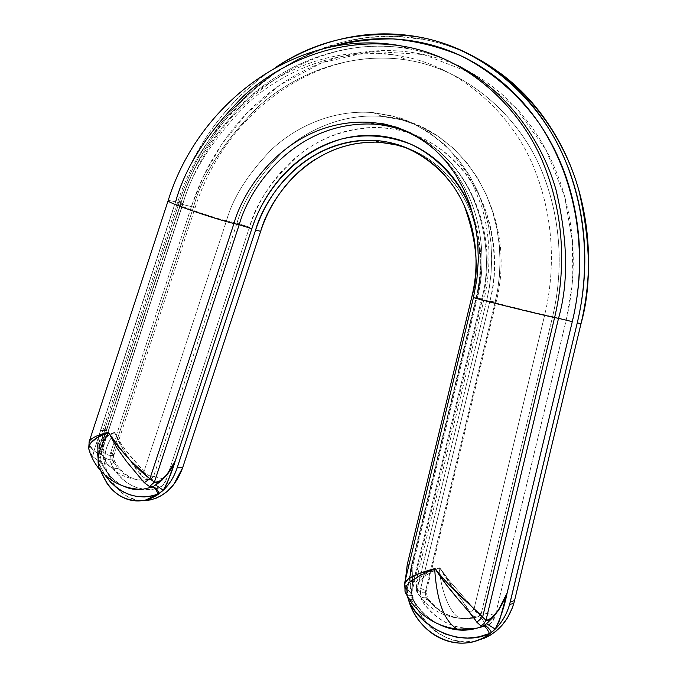<?xml version="1.0" encoding="UTF-8"?>
<svg xmlns="http://www.w3.org/2000/svg" width="677" height="677" viewBox="0 0 677 677"><rect width="100%" height="100%" fill="white"/><g stroke="black" fill="none" stroke-linecap="round" stroke-linejoin="round"><path stroke-width="0.51" stroke-dasharray="3.38 2.54" d="M109.699 434.346L114.591 432.535L105.629 437.427L100.188 442.555L98.69 448.639L101.262 454.352C103.784 457.94 107.448 459.785 112.264 459.886L118.187 468.484C127.09 478.284 137.922 481.88 150.666 479.265L150.802 479.231C146.029 479.198 142.458 477.412 140.071 473.866L127.2 456.01L120.218 444.662L114.599 432.628L111.519 437.35L114.616 432.544L121.242 444.18L129.324 455.003L143.973 471.463L226.499 220.736L236.967 223.215L153.594 476.329L166.246 479.671L168.531 472.741L166.246 479.671L162.912 485.316L157.859 488.354C148.771 490.673 140.046 489.699 131.668 485.434C123.324 481.152 116.706 474.382 111.807 465.116L110.072 459.133L110.664 452.735L113.922 455.079L111.883 455.723L113.922 455.079L110.664 452.735L110.85 452.118L114.007 454.809L111.942 455.519L193.478 207.12L182.739 204.505L102.058 450.501C99.375 447.92 98.368 445.127 99.028 442.132L99.984 440.439L105.35 436.335L109.649 434.372M111.883 455.723L112.264 459.886L114.481 461.012L111.807 465.116C109.886 461.257 109.505 457.136 110.664 452.735L191.701 205.791C199.969 180.581 211.833 157.47 227.277 136.441C242.747 115.403 261.009 97.776 282.055 83.559C303.144 69.333 325.849 59.627 350.187 54.422C374.567 49.243 399.024 49.277 423.557 54.532C448.14 59.838 470.972 70.416 492.052 86.258C513.149 102.193 530.666 122.537 544.596 147.298C558.483 172.153 567.377 199.588 571.286 229.613C575.103 259.68 573.419 289.798 566.226 319.959L544.689 315.067C553.896 276.58 556.367 223.342 534.17 168.277C512.21 113.482 459.48 64.831 397.687 55.489C339.372 46.561 283.367 70.687 247.723 103.302C213.247 138.15 191.583 171.89 182.739 204.505L177.188 203.726C175.461 205.072 223.63 220.837 226.499 220.736C232.837 197.896 247.723 174.294 271.155 149.913C295.375 127.005 332.839 109.242 373.027 112.602L392.465 115.962L411.227 122.562L428.719 132.21L444.434 144.514L457.99 158.96L469.178 174.954L477.945 191.87L484.368 209.159L488.633 226.338L490.977 243.018L491.68 258.919L491.028 273.863L489.293 287.742L486.695 300.529L417.311 588.431C419.249 591.833 421.873 593.238 425.19 592.637L495.132 302.306L483.92 300.046L514.114 307.883L552.584 316.701C561.673 278.704 564.085 226.118 542.057 171.687C520.274 117.527 467.985 69.342 406.691 59.999C348.85 51.071 293.276 74.842 257.912 107.059C223.715 141.501 202.237 174.852 193.478 207.12L182.739 204.505L102.058 450.501C104.529 453.844 107.821 455.519 111.942 455.519L112.264 459.886L118.187 468.484C112.585 468.712 108.591 466.69 106.204 462.433C108.591 466.69 112.585 468.712 118.187 468.484C127.471 478.478 138.345 482.058 150.802 479.231L153.594 476.329C149.566 476.405 146.359 474.789 143.973 471.463L140.071 473.866L143.973 471.463L125.186 449.723L117.629 438.425L114.625 432.628C122.943 450.078 131.431 463.83 140.071 473.866C142.737 477.547 146.317 479.333 150.802 479.231L153.594 476.329C149.566 476.405 146.359 474.789 143.973 471.463L226.499 220.736C223.63 220.837 175.461 205.072 177.188 203.726L182.739 204.505C191.583 171.89 213.247 138.15 247.723 103.302C283.367 70.687 339.372 46.561 397.687 55.489C459.48 64.831 512.21 113.482 534.17 168.277C556.367 223.342 553.896 276.58 544.689 315.067L474.095 608.733L544.689 315.067L483.92 300.046L486.695 300.529L417.311 588.431L417.447 593.052C419.385 596.716 422.304 598.248 426.197 597.664C437.291 611.729 450.696 618.744 466.402 618.71L461.088 618.439C450.907 616.256 440.507 590.623 439.39 567.817L428.177 574.164L420.146 580.299C416.643 583.887 415.416 587.382 416.473 590.776L417.447 593.052L416.49 590.801C415.246 583.117 422.871 575.442 439.356 567.783L439.39 567.817C440.507 590.623 450.907 616.256 461.088 618.439L466.402 618.71L478.174 616.781L475.525 616.95L473.468 616.273L469.973 612.321C467.9 608.471 463.533 602.217 456.89 593.543L454.411 590.2M109.623 434.329L102.185 438.324L99.028 442.14C97.793 443.494 98.8 446.287 102.058 450.501C104.529 453.844 107.829 455.511 111.942 455.519L113.914 455.096C113.228 455.198 113.414 457.17 114.472 460.986L117.197 465.454L122.021 471.2L125.626 474.323L131.465 477.827L137.592 479.841L142.305 480.374L150.666 479.265L141.933 479.942C127.335 479.384 115.42 473.553 106.204 462.433C103.674 455.926 105.443 447.565 111.51 437.367C105.443 447.565 103.674 455.926 106.204 462.433L98.69 448.639M88.687 448.555L92.724 456.628L98.148 460.58L100.272 460.825L104.842 469.44L110.664 476.82L104.825 474.932L110.664 476.82C119.694 486.018 130.196 490.216 142.17 489.403M472.741 213.737L477.116 228.86L479.824 244.752C481.846 262.405 480.738 280.033 476.515 297.643L413.207 560.192L407.774 586.637L407.351 595.777L405.43 579.639M326.212 47.923C307.773 53.881 290.281 62.479 273.736 73.7C251.742 88.67 232.668 107.186 216.513 129.239C200.384 151.284 187.994 175.504 179.346 201.89L105.756 426.315L98.85 449.748L97.793 457.931C96.684 448.504 97.581 439.339 100.501 430.428L175.834 200.587C184.652 173.684 197.278 148.982 213.72 126.489C230.18 103.987 249.618 85.082 272.052 69.782L275.911 67.226M314.881 159.56C327.465 151.487 340.878 146.156 355.129 143.583L379.112 142.162M406.665 147.874C417.227 151.665 427.085 157.259 436.233 164.655C447.962 174.158 457.593 186.014 465.116 200.214C472.614 214.448 477.353 229.994 479.316 246.843C481.237 263.717 480.179 280.566 476.143 297.389L411.912 563.78L410.524 571.625L410.118 579.614L411.489 592.561L415.932 606.448L422.279 617.703L430.623 627.291L435.413 631.319L441.844 635.491L453.065 640.12L464.735 641.906L476.38 640.789M513.792 603.452L514.52 600.711M500.997 73.7C478.377 56.893 453.928 45.731 427.661 40.222C401.453 34.772 375.363 34.874 349.417 40.527C323.513 46.188 299.378 56.631 276.995 71.838C254.654 87.037 235.283 105.832 218.899 128.207C202.525 150.573 189.949 175.14 181.174 201.898L106.204 430.513L103.099 452.126L106.619 471.074L115.615 486.907L121.809 492.915L128.867 497.307L136.534 499.922L144.514 500.625M410.837 133.513C370.691 119.694 327.059 132.252 299.352 154.695C272.467 179.033 255.855 203.193 249.5 227.176L168.531 472.732L249.5 227.176L236.967 223.215L226.499 220.736C232.837 197.896 247.723 174.294 271.155 149.913C295.375 127.005 332.839 109.242 373.027 112.602L392.465 115.962L411.227 122.562L428.719 132.21L444.434 144.514L457.99 158.96L469.178 174.954L477.945 191.87L484.368 209.159L488.633 226.338L490.977 243.018L491.68 258.919L491.028 273.863L489.293 287.742L486.695 300.529L495.132 302.306L497.688 289.68L499.406 275.971L500.041 261.204L499.321 245.489L496.986 229.004L492.754 212.028L486.374 194.934L477.674 178.203L466.571 162.387L453.116 148.094L437.528 135.908L420.18 126.345L401.571 119.795L382.285 116.444C342.418 113.059 305.251 130.576 281.234 153.214C257.988 177.298 243.238 200.629 236.967 223.215L249.5 227.176C255.001 210.513 262.904 195.306 273.212 181.554C283.545 167.794 295.671 156.395 309.609 147.358C323.572 138.32 338.483 132.328 354.342 129.375C370.226 126.447 386 126.921 401.681 130.788L412.039 133.919M480.568 614.953L481.33 613.21C484.529 612.795 489.158 613.624 495.2 615.698L566.226 319.959L552.584 316.701L481.33 613.21L552.584 316.701C561.673 278.704 564.085 226.118 542.057 171.687C520.274 117.527 467.985 69.342 406.691 59.999C315.939 45.325 224.806 113.516 195.238 207.374L193.478 207.12L195.238 207.365L191.701 205.791L195.238 207.365L113.998 454.826L110.85 452.118L191.701 205.791L203.388 176.494L221.024 145.36L246.089 113.998L279.719 85.15L322.015 62.741L371.267 51.274L423.557 54.532L473.409 73.878L515.425 107.296L546.111 150.066L564.686 196.592L572.556 242.154L572.209 283.731L566.226 319.959L495.2 615.698L491.739 622.451L485.739 626.36L476.405 628.349M475.736 628.417C467.773 629.238 459.818 628.154 451.864 625.176C440.609 620.919 431.215 613.65 423.692 603.376L420.552 596.209L420.679 588.406L489.97 300.85C494.498 281.987 495.657 263.099 493.465 244.194C491.223 225.314 485.883 207.924 477.42 192.023C468.941 176.164 458.117 162.954 444.958 152.41C435.15 144.565 424.631 138.565 413.41 134.41M101.017 471.607L98.487 462.391L104.927 475.026L99.197 464.43L97.793 457.931C96.718 448.512 97.623 439.339 100.501 430.428L106.204 430.513L181.174 201.898L175.834 200.587L100.501 430.428L106.204 430.513M483.107 638.716C443.807 655.869 399.413 607.1 411.912 563.78L407.266 564.491L411.912 563.78L476.143 297.389L471.903 296.484L476.143 297.389C482.456 275.945 481.474 249.872 473.206 219.187C463.593 189.501 439.585 159.848 406.86 147.95M412.902 599.966L411.388 600.059L408.434 598.062L411.388 600.059L410.812 592.553L481.559 299.073L482.481 299.234L481.559 299.073C494.252 258.682 485.248 171.569 415.45 135.552C485.248 171.569 494.252 258.682 481.559 299.073L477.268 298.159C487.347 261.534 484.681 192.7 433.805 148.762C484.681 192.7 487.347 261.534 477.268 298.159L407.063 589.345L410.812 592.553L481.559 299.073L477.268 298.159L407.063 589.345L404.474 583.65M168.091 200.807C168.158 200.307 170.663 200.663 175.605 201.864L94.018 450.738L89.339 445.034L89.025 442.149M90.176 440.042L96.735 436.013M100.255 460.792L98.148 460.58L98.715 454.199L181.03 203.185L182.841 203.447L181.03 203.185C190.245 169.072 213.001 133.792 249.288 97.353C286.811 63.291 345.93 38.344 407.131 48.49C424.487 51.46 441.133 56.995 457.06 65.102C441.133 56.995 424.487 51.46 407.131 48.49C345.93 38.344 286.811 63.291 249.288 97.353C213.001 133.792 190.245 169.072 181.03 203.185L175.605 201.864L94.018 450.738L98.715 454.199L181.03 203.185L175.605 201.864C169.614 200.409 167.227 200.197 168.446 201.221M477.767 58.772C460.622 49.48 442.623 43.032 423.751 39.444L396.028 36.346L368.559 37.396L342.029 42.27L316.988 50.487L293.86 61.497L272.899 74.682L254.247 89.457L237.915 105.299L223.816 121.725L211.816 138.362L201.754 154.906L193.419 171.112L186.624 186.81L181.174 201.898L175.834 200.587C189.255 160.009 217.334 106.162 275.928 67.209M402.629 46.163C341.174 36.016 281.827 61.15 244.152 95.423C207.721 132.083 184.872 167.557 175.605 201.864M419.723 575.704L413.647 579.284M404.457 583.743L407.063 589.345L406.378 594.499L407.063 589.345L410.812 592.553L411.388 600.059L412.919 600C419.892 611.246 429.015 619.565 440.304 624.956C429.015 619.565 419.892 611.246 412.919 600L413.579 600.364L412.513 599.17L413.063 599.433L410.702 601.506L413.063 599.433L412.513 599.17L412.919 600M101.042 471.649L97.793 457.931C99.316 447.048 101.973 436.513 105.756 426.315L179.346 201.89C195.01 153.087 237.212 78.507 326.441 47.872M105.51 432.789C94.932 465.894 118.263 504.924 147.349 500.413M407.74 597.3L407.351 595.777C408.028 583.608 409.974 571.752 413.207 560.192L412.225 589.98L410.812 592.553L412.022 591.503L413.207 560.192L411.912 595.481L407.351 595.777L405.481 581.323M454.402 590.192L443.723 574.655L439.796 567.876L449.291 580.654L472.901 607.633M473.028 607.802L473.993 609.148L469.973 612.321L472.199 615.368L476.092 617.001L478.952 616.451L480.56 614.97M417.311 588.431L415.864 582.406L419.393 577.811L427.661 572.877L439.458 567.732L427.661 572.877L419.393 577.811C418.826 577.811 417.65 579.36 415.856 582.448L417.311 588.431C419.249 591.833 421.873 593.238 425.19 592.637L426.197 597.664C422.524 598.358 419.605 596.826 417.447 593.052L417.311 588.431M114.328 432.425L114.328 432.425C103.429 437.367 98.216 442.775 98.698 448.656L101.262 454.352L102.058 450.501L101.262 454.352C104.021 458.058 107.685 459.903 112.264 459.886L114.481 461.012L111.807 465.116C122.986 484.368 138.336 492.111 157.859 488.354C156.632 482.726 154.28 479.688 150.802 479.231C154.28 479.688 156.632 482.726 157.859 488.354C161.795 487.186 164.587 484.292 166.246 479.671L153.594 476.329L236.967 223.215C243.238 200.629 257.988 177.298 281.234 153.214C305.251 130.576 342.418 113.059 382.285 116.444L401.571 119.795L420.18 126.345L437.528 135.908L453.116 148.094L466.571 162.387L477.674 178.203L486.374 194.934L492.754 212.028L496.986 229.004L499.321 245.489L500.041 261.204L499.406 275.971L497.688 289.68L495.132 302.306L496.004 302.458L489.97 300.85L420.679 588.406C424.293 589.777 426.155 590.945 426.273 591.91C426.155 590.945 424.293 589.777 420.679 588.406C419.528 593.814 420.527 598.807 423.692 603.376L427.551 598.163L423.692 603.376C440.609 624.659 461.291 632.318 485.739 626.36C483.75 620.496 481.389 617.289 478.664 616.73C481.389 617.289 483.75 620.496 485.739 626.36C490.571 624.685 493.728 621.131 495.2 615.698C489.158 613.624 484.529 612.795 481.33 613.21C478.19 613.921 475.745 612.567 473.993 609.148L473.003 607.785M439.779 567.876L469.973 612.321L473.993 609.148L478.918 613.345M407.131 48.49C310.878 31.87 214.059 104.123 182.841 203.447L179.346 201.89L182.841 203.447L101.389 451.787L105.756 426.315L101.753 450.163L99.891 457.415L100.272 460.825L101.516 461.621L99.197 464.43L101.516 461.621L100.272 460.825L103.996 468.086L110.664 476.82C119.837 486.052 130.322 490.25 142.119 489.412M101.465 451.432L99.9 457.415L100.619 457.525L105.756 426.315L101.381 451.813L100.171 454.165L98.715 454.199L98.148 460.58L92.724 456.628L94.018 450.738L99.324 454.495L100.518 453.751L101.389 451.787M412.014 591.512L413.207 560.192L476.515 297.643L482.481 299.234L476.515 297.643C483.412 274.76 482.176 246.877 472.808 214M175.275 460.851L166.948 474.467M89.152 441.717C88.264 444.247 89.889 447.252 94.018 450.738L92.724 456.628L90.066 452.938M411.954 591.461L411.718 595.599L412.513 599.17L411.726 595.599L411.938 591.554M405.125 592.028L405.125 592.045C404.567 588.677 406.098 585.419 409.712 582.262M483.107 626.03L487.398 622.967M493.635 616.679L497.95 611.153M411.633 602.792L413.579 600.364L411.633 602.792M407.351 595.777L411.921 595.481L413.579 600.364C420.476 611.441 429.404 619.65 440.363 624.981M123.739 486.213C114.1 481.465 106.695 473.274 101.516 461.621L100.619 457.525L97.793 457.931L100.619 457.525L99.9 457.415L99.993 459.776L101.068 460.385L98.487 462.391L101.068 460.385L99.993 459.776L100.272 460.825M152.24 487.076L156.277 484.605M413.495 134.461C449.663 147.941 476.143 180.911 486.771 213.89C495.911 247.977 496.986 276.969 489.97 300.85L496.004 302.458L495.132 302.306L425.19 592.637L426.273 591.91L425.19 592.637L426.197 597.664L427.551 598.163L426.197 597.664C436.851 611.543 450.256 618.558 466.402 618.71L478.664 616.73L481.33 613.21L478.969 613.354M472.868 607.607L449.291 580.654L439.83 567.876M114.311 432.408L109.674 434.312M98.707 448.665L99.028 442.14L177.188 203.726C206.544 108.819 301.764 38.174 397.687 55.489L406.691 59.999C348.85 51.071 293.276 74.842 257.912 107.059C223.715 141.501 202.237 174.852 193.478 207.12L111.942 455.519M473.536 617.559L461.088 618.439C441.658 616.815 426.789 607.591 416.473 590.776M419.385 37.083L423.751 39.444M473.545 617.559L478.952 616.451L473.875 617.991C455.917 620.894 440.473 614.267 427.542 598.129L426.273 591.943L496.013 302.458C519.428 213.094 459.488 120.997 382.285 116.444L373.027 112.602L400.75 118.035C418.792 125.169 435.336 136.06 450.374 150.7L466.309 172.009L472.292 182.883L481.702 206.612C490.58 236.713 491.324 267.864 483.92 300.046L415.864 582.406M408.019 132.303C465.243 154.339 500.32 229.385 482.481 299.234L412.022 591.503M101.381 451.813L101.508 451.263M415.856 582.448L416.49 590.801"/><path stroke-width="1.02" d="M275.911 67.226C297.279 53.288 320.221 43.633 344.754 38.242C370.81 32.53 396.993 32.411 423.32 37.87C449.689 43.387 474.238 54.592 496.952 71.474C519.691 88.459 538.596 110.241 553.676 136.83C568.714 163.529 578.37 193.055 582.635 225.424C586.807 257.844 585.021 290.331 577.261 322.887L509.603 604.434L513.792 603.452L514.52 600.711L510.331 601.684L509.603 604.434C506.777 614.191 501.987 622.417 495.234 629.111L499.431 620.733L507.149 592.917L572.293 321.643C579.876 289.824 581.636 258.072 577.583 226.372C573.427 194.731 564.017 165.848 549.352 139.716C534.635 113.694 516.17 92.351 493.956 75.697C471.751 59.127 447.751 48.118 421.94 42.668C396.18 37.269 370.539 37.345 345.008 42.896L326.212 47.923M404.474 583.65L408.747 578.429L419.224 573.605L434.642 568.595C436.767 601.345 444.315 621.511 457.288 629.094L461.519 630.075L477.395 628.07L483.107 626.03L480.805 625.819L476.862 622.231C474.035 617.957 468.044 610.586 458.871 600.11L446.634 585.097L435.159 568.688C435.006 569.255 439.415 574.375 448.377 584.039L482.608 617.136L554.607 317.547C541.346 314.89 477.776 299.242 473.959 297.711C477.776 299.242 541.346 314.89 554.607 317.547L558.525 318.359L485.984 620.284L482.608 617.136L554.607 317.547L558.525 318.359C568.731 282.631 567.868 239.692 555.935 189.535C541.998 140.85 507.301 90.904 457.06 65.102C507.301 90.904 541.998 140.85 555.935 189.535C567.868 239.692 568.731 282.631 558.525 318.359L572.293 321.643L507.149 592.917L498.577 609.765C491.976 618.219 487.778 621.723 485.984 620.284L558.525 318.359L572.293 321.643C584.683 271.274 585.038 193.774 539.882 124.356C519.708 95.762 492.636 71.728 460.775 55.717C438.857 46.628 416.304 41.026 393.117 38.911C370.04 38.817 347.817 41.805 326.441 47.872M142.17 489.403L152.24 487.076L149.515 486.543L144.286 482.676L126.43 461.35L116.63 447.421L108.642 432.552C98.791 448.326 95.838 460.673 99.773 469.601L104.825 474.932L99.773 469.601C95.838 460.673 98.791 448.326 108.642 432.552L118.111 446.566L129.502 459.607L149.896 478.766L233.963 223.503C215.895 219.424 166.288 202.305 168.091 200.807M405.43 579.639L407.266 564.491L471.903 296.484C475.965 279.559 477.031 262.608 475.102 245.641C473.138 228.691 468.391 213.06 460.859 198.742C453.311 184.466 443.647 172.55 431.875 162.996C420.095 153.484 407.156 146.934 393.058 143.338C378.976 139.775 364.768 139.276 350.441 141.857C336.13 144.455 322.667 149.82 310.032 157.953C297.423 166.085 286.439 176.375 277.079 188.815C267.728 201.255 260.56 215.024 255.584 230.112L177.162 467.807C174.167 476.853 169.538 484.317 163.284 490.216L167.041 483.412L175.275 460.851L251.836 228.724C256.998 213.077 264.419 198.801 274.109 185.896C283.807 172.99 295.197 162.311 308.272 153.848C321.363 145.394 335.327 139.809 350.178 137.093C365.047 134.385 379.797 134.875 394.437 138.548C409.077 142.246 422.533 149.033 434.786 158.892C447.04 168.793 457.102 181.165 464.972 196L472.741 213.737M489.429 633.537L491.553 632.42C484.825 637.869 477.319 641.246 469.026 642.566C460.732 643.852 452.549 642.989 444.476 639.968C436.42 636.93 429.311 632.106 423.133 625.489C416.981 618.871 412.369 611.17 409.297 602.395L416.135 612.473L424.344 621.105L435.133 629.077L445.5 634.095L456.425 637.142L467.612 638.081L478.724 636.879L489.429 633.537C487.474 628.984 485.358 626.487 483.107 626.03L486.594 623.729L493.245 617.111L498.966 609.63L507.149 592.917C503.519 603.165 494.515 619.303 485.984 620.284L482.608 617.136C475.406 608.987 451.39 589.887 435.159 568.688L435.133 568.688C449.071 591.173 470.523 612.067 476.862 622.231L482.608 617.136L476.862 622.231L480.805 625.819L483.97 623.686L485.984 620.284L483.97 623.686L480.805 625.819L483.107 626.03C485.358 626.487 487.474 628.984 489.429 633.537C463.542 646.332 424.86 631.209 410.169 603.986L411.633 602.792L410.169 603.986L407.74 597.3L409.297 602.395L410.702 601.506L409.297 602.395C419.765 634.908 456.967 653.144 484.207 637.37L491.553 632.42C489.082 628.256 486.661 625.937 484.309 625.455C486.661 625.937 489.082 628.256 491.553 632.42L489.429 633.537M144.514 500.625L150.26 499.948L155.871 498.289L161.312 495.64L167.388 491.29L173.65 484.698L182.655 467.689L260.662 231.306C265.621 216.301 272.755 202.609 282.064 190.245C291.381 177.873 302.323 167.651 314.881 159.56M379.112 142.162L397.577 145.081L406.665 147.874M476.38 640.789L490.148 635.254L496.258 630.93L501.733 625.633L507.352 618.093L512.252 608.107L513.792 603.452L509.603 604.434C506.743 614.166 501.953 622.391 495.234 629.111L491.553 632.42L495.234 629.111L486.602 623.72L495.234 629.111C500.684 617.847 504.661 605.78 507.149 592.917L497.95 611.153M514.52 600.711L510.331 601.684L577.261 322.887L581.018 323.657L514.52 600.711L581.018 323.657C588.728 291.313 590.496 259.02 586.333 226.795C582.076 194.621 572.454 165.264 557.484 138.717C542.463 112.28 523.634 90.6 500.997 73.7M476.405 628.349L475.736 628.417M413.41 134.41L412.039 133.919M147.349 500.413C163.817 497.688 175.588 486.78 182.655 467.689L177.162 467.807L255.584 230.112L260.662 231.306L182.655 467.689L177.162 467.807C174.133 476.82 169.512 484.292 163.284 490.216L157.927 494.202C137.329 500.87 119.668 494.481 104.943 475.042L110.427 481.982L116.258 487.372L122.698 491.654L129.637 494.735L136.872 496.503L144.353 496.943L151.792 496.021L159.171 493.643C153.408 497.849 147.256 500.235 140.706 500.811C134.156 501.369 127.911 500.083 121.97 496.96C116.029 493.829 111.011 489.226 106.89 483.141L101.017 471.607M406.86 147.95L393.176 144.066L379.179 142.187C310.176 139.69 269.742 198.268 260.662 231.306L255.584 230.112C264.715 196.889 305.31 137.973 374.584 140.435C413.926 142.492 449.443 171.374 464.151 205.47C477.014 241.156 479.604 271.494 471.903 296.484L407.266 564.491L405.481 581.323M413.647 579.284L409.712 582.262C406.022 585.571 404.491 588.821 405.117 592.02C416.313 613.497 433.788 625.886 457.55 629.204L477.234 628.112L461.519 630.075L458.422 629.889L449.206 628.222L440.304 624.956L450.73 628.62L459.971 630.008L461.519 630.075L457.288 629.094C444.315 621.511 436.767 601.345 434.642 568.595L434.676 568.494M89.025 442.149L90.176 440.042M96.735 436.013L108.642 432.459L97.099 437.697L90.346 443.291L88.687 448.589C88.763 442.623 95.305 437.198 108.312 432.315L108.303 432.307C97.158 435.057 90.777 438.197 89.152 441.717M168.446 201.221C171.129 204.039 217.173 219.712 233.963 223.503L239.201 224.739L154.39 482.134L149.896 478.766L233.963 223.503C244.194 185.87 290.763 118.331 369.744 122.283C393.667 124.348 415.018 133.174 433.805 148.762C415.018 133.174 393.667 124.348 369.744 122.283L383.495 123.84L397.077 127.327L410.321 132.81L423.023 140.308L434.964 149.812L445.898 161.244L455.579 174.497L463.779 189.382L470.303 205.673L474.975 223.08L477.674 241.308L478.334 260.019L476.921 278.873L473.46 297.508L404.643 582.889M275.928 67.209C316.912 39.435 364.734 29.399 419.385 37.083C486.467 49.362 542.759 103.175 566.26 162.895C589.98 222.919 587.323 280.794 577.261 322.887L581.018 323.657C591.571 286.481 590.809 241.867 578.717 189.814C564.576 139.225 529.389 87.011 477.767 58.772M175.605 201.864C184.872 167.557 207.721 132.083 244.152 95.423C281.827 61.15 341.174 36.016 402.629 46.163C466.8 56.64 521.205 107.575 543.868 164.646C566.776 221.988 564.212 277.401 554.607 317.547C564.212 277.401 566.776 221.988 543.868 164.646C521.205 107.575 466.8 56.64 402.629 46.163C300.588 26.124 198.869 100.687 168.091 200.79L89.186 441.624M233.963 223.503C244.194 185.87 290.763 118.331 369.744 122.283L374.415 124.153C295.747 120.167 249.373 187.317 239.201 224.739L233.963 223.503M415.45 135.552C402.383 129.079 388.7 125.287 374.415 124.153C388.7 125.287 402.383 129.079 415.45 135.552M409.712 582.262L420.078 575.509L434.507 568.705L419.723 575.704M405.117 592.02L408.434 598.062L405.125 592.045L404.643 582.931M108.659 432.468L116.63 447.421L126.43 461.35L144.286 482.676L149.515 486.543L152.96 486.797C155.625 487.542 157.699 489.826 159.171 493.643L145.817 499.973C125.372 503.18 110.453 493.736 101.042 471.649M483.107 638.716C498.196 632.394 508.419 620.64 513.792 603.452M472.808 214C462.67 185.803 441.201 158.773 411.565 144.548C388.243 135.324 364.895 133.487 341.521 139.022C288.157 154.915 261.305 199.114 251.836 228.724L239.201 224.739L251.836 228.724L175.275 460.851L166.923 474.501C160.745 481.119 156.565 483.666 154.39 482.134L239.201 224.739C249.373 187.317 295.747 120.167 374.415 124.153C385.966 125.143 397.171 127.86 408.019 132.303M166.948 474.467C163.089 479.697 158.9 482.244 154.39 482.134L149.515 486.543L154.39 482.134L149.896 478.766L144.286 482.676L149.896 478.766C136.602 468.662 122.859 453.319 108.659 432.73M152.96 486.797L162.031 480.095L167.397 474.264L175.275 460.851C172.212 471.294 168.218 481.076 163.284 490.216L159.171 493.643C157.699 489.826 155.625 487.542 152.96 486.797M90.066 452.938L88.687 448.589C90.87 456.484 94.602 463.567 99.891 469.838C111.053 482.439 125.135 488.963 142.119 489.412L152.24 487.076C154.881 487.778 156.776 490.156 157.927 494.202C156.768 490.182 154.872 487.804 152.24 487.076M434.431 568.782C416.795 573.402 406.852 578.141 404.609 583.015L404.457 583.743M487.398 622.967L493.635 616.679M440.363 624.981C452.608 630.634 464.904 631.675 477.234 628.112L483.107 626.03M155.685 485.062L163.284 490.216L155.685 485.062M156.277 484.605C164.697 478.681 171.027 470.769 175.275 460.851M413.495 134.461L410.837 133.513M407.131 48.49L402.629 46.163M379.179 142.187L374.584 140.435M146.901 499.702L152.443 499.414M485.189 636.829L489.446 635.669M89.186 441.641L88.687 448.555M142.119 489.412C135.857 490.089 129.73 489.022 123.739 486.213"/></g></svg>
